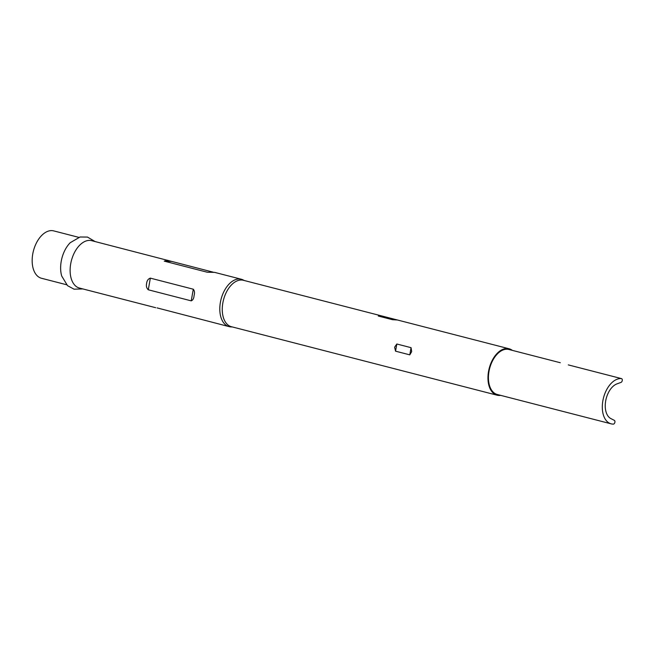 <?xml version="1.0" encoding="UTF-8"?>
<svg xmlns="http://www.w3.org/2000/svg" width="655" height="655" viewBox="0 0 655 655"><rect width="100%" height="100%" fill="white"/><g stroke="black" fill="none" stroke-linecap="round" stroke-linejoin="round"><path stroke-width="0.98" d="M621.439 378.598A23.244 13.911 -75.5 0 0 602.862 400.803A23.244 13.911 -75.5 0 0 611.164 423.842A23.244 13.911 -75.5 0 0 613.416 424.113A1.957 1.171 104.5 0 0 614.898 422.238A1.957 1.171 104.5 0 0 614.349 420.354L610.878 418.586A18.348 10.979 104.5 0 1 605.687 400.909A18.348 10.979 104.5 0 1 617.002 383.863L621.046 382.381A1.957 1.171 104.5 0 0 622.25 380.563A1.957 1.171 104.5 0 0 621.554 378.623A1.957 1.171 104.5 0 0 621.439 378.598L568.409 364.925A1.957 1.171 -75.5 0 1 568.515 364.958M381.628 315.915L397.397 319.984L392.517 319.706L378.279 316.037L381.628 315.915L243.373 280.283A23.973 14.353 104.5 0 0 222.839 302.946A23.973 14.353 104.5 0 0 231.403 326.714L497.112 395.202A23.973 14.353 -75.5 0 1 488.54 371.434A23.973 14.353 -75.5 0 1 509.074 348.771A23.973 14.353 -75.5 0 1 512.308 350.36M232.32 326.951L231.051 326.91A24.464 14.639 -75.5 0 1 229.127 326.632A24.464 14.639 -75.5 0 1 220.383 302.381A24.464 14.639 -75.5 0 1 241.343 279.251A24.464 14.639 -75.5 0 1 243.161 279.939L244.29 280.52M500.707 395.374A23.973 14.353 -75.5 0 1 497.112 395.202M411.676 351.62L409.793 354.846L395.555 351.178L394.597 347.215L396.824 344.006L411.062 347.674L411.676 351.62M157.053 307.891L229.127 326.632M194.068 295.593C193.864 298.385 192.922 300.146 191.235 300.858L148.292 289.788C146.564 288.184 146.008 286.047 146.622 283.369C146.966 280.577 148.21 278.842 150.347 278.138L193.291 289.207C194.576 290.787 194.83 292.916 194.068 295.593M155.685 307.703L79.452 288.053A24.464 14.639 -75.5 0 1 70.707 263.801A24.464 14.639 -75.5 0 1 91.659 240.672L213.342 272.21M82.849 288.929L74.056 289.191L67.539 285.678L61.685 275.968A24.464 14.639 -75.5 0 1 61.218 261.353A24.464 14.639 -75.5 0 1 70.265 242.669L80.082 236.995L87.483 237.069L95.065 241.548M66.564 284.737L41.494 278.269A24.464 14.639 -75.5 0 1 32.75 254.017A24.464 14.639 -75.5 0 1 53.702 230.887L78.772 237.356M611.164 423.842L497.292 394.49A23.244 13.911 -75.5 0 1 488.99 371.45A23.244 13.911 -75.5 0 1 508.894 349.483L560.287 362.731M241.343 279.251L214.701 272.39L207.152 272.202L164.217 261.132L167.901 260.322M568.294 364.901A1.957 1.171 -75.5 0 1 568.409 364.925L621.554 378.623M171.438 261.402L164.217 261.132M209.821 272.3L207.152 272.202M193.291 289.207L191.235 300.858M150.347 278.138L148.292 289.788M392.517 319.706L396.963 319.877M378.279 316.037L382.725 316.209M396.824 344.006L395.555 351.178M411.062 347.674L409.793 354.846M509.074 348.771L397.397 319.984"/></g></svg>
